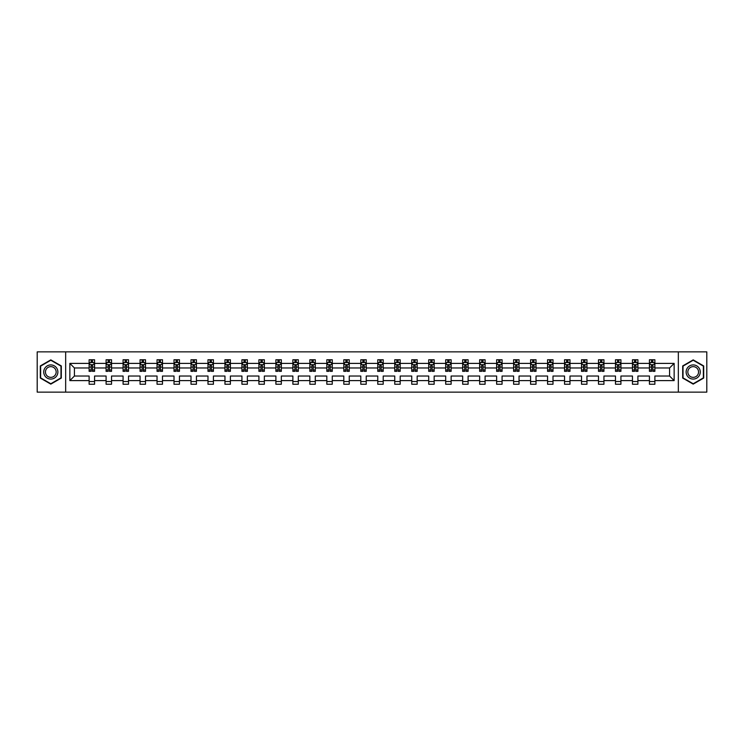<?xml version="1.0" encoding="UTF-8"?>
<svg xmlns="http://www.w3.org/2000/svg" width="744" height="744" viewBox="0 0 744 744"><rect width="100%" height="100%" fill="white"/><g stroke="black" fill="none" stroke-linecap="round" stroke-linejoin="round"><path stroke-width="1.12" d="M678.342 351.866L37.2 351.866L37.2 392.135L706.8 392.135L706.8 351.866L678.342 351.866L678.342 392.135M654.878 380.603L654.878 376.027L669.572 376.027L674.148 380.603L654.878 380.603L654.878 384.248L649.438 384.248L649.438 380.603L637.906 380.603L637.906 384.248L632.465 384.248L632.465 380.603L620.924 380.603L620.924 384.248L615.483 384.248L615.483 380.603L603.942 380.603L603.942 384.248L598.501 384.248L598.501 380.603L586.96 380.603L586.96 384.248L581.52 384.248L581.52 380.603L569.988 380.603L569.988 384.248L564.547 384.248L564.547 380.603L553.006 380.603L553.006 384.248L547.565 384.248L547.565 380.603L536.024 380.603L536.024 384.248L530.584 384.248L530.584 380.603L519.042 380.603L519.042 384.248L513.602 384.248L513.602 380.603L502.07 380.603L502.07 384.248L496.629 384.248L496.629 380.603L485.088 380.603L485.088 384.248L479.648 384.248L479.648 380.603L468.106 380.603L468.106 384.248L462.666 384.248L462.666 380.603L451.124 380.603L451.124 384.248L445.684 384.248L445.684 380.603L434.152 380.603L434.152 384.248L428.711 384.248L428.711 380.603L417.17 380.603L417.17 384.248L411.73 384.248L411.73 380.603L400.188 380.603L400.188 384.248L394.748 384.248L394.748 380.603L383.207 380.603L383.207 384.248L377.766 384.248L377.766 380.603L366.234 380.603L366.234 384.248L360.793 384.248L360.793 380.603L349.252 380.603L349.252 384.248L343.812 384.248L343.812 380.603L332.27 380.603L332.27 384.248L326.83 384.248L326.83 380.603L315.289 380.603L315.289 384.248L309.848 384.248L309.848 380.603L298.316 380.603L298.316 384.248L292.876 384.248L292.876 380.603L281.334 380.603L281.334 384.248L275.894 384.248L275.894 380.603L264.353 380.603L264.353 384.248L258.912 384.248L258.912 380.603L247.371 380.603L247.371 384.248L241.93 384.248L241.93 380.603L230.398 380.603L230.398 384.248L224.958 384.248L224.958 380.603L213.416 380.603L213.416 384.248L207.976 384.248L207.976 380.603L196.435 380.603L196.435 384.248L190.994 384.248L190.994 380.603L179.453 380.603L179.453 384.248L174.012 384.248L174.012 380.603L162.48 380.603L162.48 384.248L157.04 384.248L157.04 380.603L145.499 380.603L145.499 384.248L140.058 384.248L140.058 380.603L128.517 380.603L128.517 384.248L123.076 384.248L123.076 380.603L111.535 380.603L111.535 384.248L106.094 384.248L106.094 380.603L94.562 380.603L94.562 384.248L89.122 384.248L89.122 380.603L69.852 380.603L69.852 363.398L89.122 363.398L89.122 359.752L94.562 359.752L94.562 363.398L106.094 363.398L106.094 359.752L111.535 359.752L111.535 363.398L123.076 363.398L123.076 359.752L128.517 359.752L128.517 363.398L140.058 363.398L140.058 359.752L145.499 359.752L145.499 363.398L157.04 363.398L157.04 359.752L162.48 359.752L162.48 363.398L174.012 363.398L174.012 359.752L179.453 359.752L179.453 363.398L190.994 363.398L190.994 359.752L196.435 359.752L196.435 363.398L207.976 363.398L207.976 359.752L213.416 359.752L213.416 363.398L224.958 363.398L224.958 359.752L230.398 359.752L230.398 363.398L241.93 363.398L241.93 359.752L247.371 359.752L247.371 363.398L258.912 363.398L258.912 359.752L264.353 359.752L264.353 363.398L275.894 363.398L275.894 359.752L281.334 359.752L281.334 363.398L292.876 363.398L292.876 359.752L298.316 359.752L298.316 363.398L309.848 363.398L309.848 359.752L315.289 359.752L315.289 363.398L326.83 363.398L326.83 359.752L332.27 359.752L332.27 363.398L343.812 363.398L343.812 359.752L349.252 359.752L349.252 363.398L360.793 363.398L360.793 359.752L366.234 359.752L366.234 363.398L377.766 363.398L377.766 359.752L383.207 359.752L383.207 363.398L394.748 363.398L394.748 359.752L400.188 359.752L400.188 363.398L411.73 363.398L411.73 359.752L417.17 359.752L417.17 363.398L428.711 363.398L428.711 359.752L434.152 359.752L434.152 363.398L445.684 363.398L445.684 359.752L451.124 359.752L451.124 363.398L462.666 363.398L462.666 359.752L468.106 359.752L468.106 363.398L479.648 363.398L479.648 359.752L485.088 359.752L485.088 363.398L496.629 363.398L496.629 359.752L502.07 359.752L502.07 363.398L513.602 363.398L513.602 359.752L519.042 359.752L519.042 363.398L530.584 363.398L530.584 359.752L536.024 359.752L536.024 363.398L547.565 363.398L547.565 359.752L553.006 359.752L553.006 363.398L564.547 363.398L564.547 359.752L569.988 359.752L569.988 363.398L581.52 363.398L581.52 359.752L586.96 359.752L586.96 363.398L598.501 363.398L598.501 359.752L603.942 359.752L603.942 363.398L615.483 363.398L615.483 359.752L620.924 359.752L620.924 363.398L632.465 363.398L632.465 359.752L637.906 359.752L637.906 363.398L649.438 363.398L649.438 359.752L654.878 359.752L654.878 363.398L674.148 363.398L674.148 380.603M65.658 392.135L65.658 351.866M649.438 363.398L649.438 367.973L637.906 367.973L637.906 363.398M637.906 380.603L637.906 376.027L649.438 376.027L649.438 380.603M632.465 363.398L632.465 367.973L620.924 367.973L620.924 363.398M620.924 380.603L620.924 376.027L632.465 376.027L632.465 380.603M615.483 363.398L615.483 367.973L603.942 367.973L603.942 363.398M603.942 380.603L603.942 376.027L615.483 376.027L615.483 380.603M598.501 363.398L598.501 367.973L586.96 367.973L586.96 363.398M586.96 380.603L586.96 376.027L598.501 376.027L598.501 380.603M581.52 363.398L581.52 367.973L569.988 367.973L569.988 363.398M569.988 380.603L569.988 376.027L581.52 376.027L581.52 380.603M564.547 363.398L564.547 367.973L553.006 367.973L553.006 363.398M553.006 380.603L553.006 376.027L564.547 376.027L564.547 380.603M547.565 363.398L547.565 367.973L536.024 367.973L536.024 363.398M536.024 380.603L536.024 376.027L547.565 376.027L547.565 380.603M530.584 363.398L530.584 367.973L519.042 367.973L519.042 363.398M519.042 380.603L519.042 376.027L530.584 376.027L530.584 380.603M513.602 363.398L513.602 367.973L502.07 367.973L502.07 363.398M502.07 380.603L502.07 376.027L513.602 376.027L513.602 380.603M496.629 363.398L496.629 367.973L485.088 367.973L485.088 363.398M485.088 380.603L485.088 376.027L496.629 376.027L496.629 380.603M479.648 363.398L479.648 367.973L468.106 367.973L468.106 363.398M468.106 380.603L468.106 376.027L479.648 376.027L479.648 380.603M462.666 363.398L462.666 367.973L451.124 367.973L451.124 363.398M451.124 380.603L451.124 376.027L462.666 376.027L462.666 380.603M445.684 363.398L445.684 367.973L434.152 367.973L434.152 363.398M434.152 380.603L434.152 376.027L445.684 376.027L445.684 380.603M428.711 363.398L428.711 367.973L417.17 367.973L417.17 363.398M417.17 380.603L417.17 376.027L428.711 376.027L428.711 380.603M411.73 363.398L411.73 367.973L400.188 367.973L400.188 363.398M400.188 380.603L400.188 376.027L411.73 376.027L411.73 380.603M394.748 363.398L394.748 367.973L383.207 367.973L383.207 363.398M383.207 380.603L383.207 376.027L394.748 376.027L394.748 380.603M377.766 363.398L377.766 367.973L366.234 367.973L366.234 363.398M366.234 380.603L366.234 376.027L377.766 376.027L377.766 380.603M360.793 363.398L360.793 367.973L349.252 367.973L349.252 363.398M349.252 380.603L349.252 376.027L360.793 376.027L360.793 380.603M343.812 363.398L343.812 367.973L332.27 367.973L332.27 363.398M332.27 380.603L332.27 376.027L343.812 376.027L343.812 380.603M326.83 363.398L326.83 367.973L315.289 367.973L315.289 363.398M315.289 380.603L315.289 376.027L326.83 376.027L326.83 380.603M309.848 363.398L309.848 367.973L298.316 367.973L298.316 363.398M298.316 380.603L298.316 376.027L309.848 376.027L309.848 380.603M292.876 363.398L292.876 367.973L281.334 367.973L281.334 363.398M281.334 380.603L281.334 376.027L292.876 376.027L292.876 380.603M275.894 363.398L275.894 367.973L264.353 367.973L264.353 363.398M264.353 380.603L264.353 376.027L275.894 376.027L275.894 380.603M258.912 363.398L258.912 367.973L247.371 367.973L247.371 363.398M247.371 380.603L247.371 376.027L258.912 376.027L258.912 380.603M241.93 363.398L241.93 367.973L230.398 367.973L230.398 363.398M230.398 380.603L230.398 376.027L241.93 376.027L241.93 380.603M224.958 363.398L224.958 367.973L213.416 367.973L213.416 363.398M213.416 380.603L213.416 376.027L224.958 376.027L224.958 380.603M207.976 363.398L207.976 367.973L196.435 367.973L196.435 363.398M196.435 380.603L196.435 376.027L207.976 376.027L207.976 380.603M190.994 363.398L190.994 367.973L179.453 367.973L179.453 363.398M179.453 380.603L179.453 376.027L190.994 376.027L190.994 380.603M174.012 363.398L174.012 367.973L162.48 367.973L162.48 363.398M162.48 380.603L162.48 376.027L174.012 376.027L174.012 380.603M157.04 363.398L157.04 367.973L145.499 367.973L145.499 363.398M145.499 380.603L145.499 376.027L157.04 376.027L157.04 380.603M140.058 363.398L140.058 367.973L128.517 367.973L128.517 363.398M128.517 380.603L128.517 376.027L140.058 376.027L140.058 380.603M123.076 363.398L123.076 367.973L111.535 367.973L111.535 363.398M111.535 380.603L111.535 376.027L123.076 376.027L123.076 380.603M106.094 363.398L106.094 367.973L94.562 367.973L94.562 363.398M94.562 380.603L94.562 376.027L106.094 376.027L106.094 380.603M89.122 363.398L89.122 367.973L74.428 367.973L74.428 376.027L89.122 376.027L89.122 380.603M69.852 363.398L74.428 367.973M669.572 376.027L669.572 367.973L654.878 367.973L654.878 363.398M651.511 362.477L652.814 362.477M634.53 362.477L635.832 362.477M617.548 362.477L618.859 362.477M600.566 362.477L601.877 362.477M583.594 362.477L584.896 362.477M566.612 362.477L567.914 362.477M549.63 362.477L550.941 362.477M532.648 362.477L533.96 362.477M515.676 362.477L516.978 362.477M498.694 362.477L499.996 362.477M481.712 362.477L483.023 362.477M464.73 362.477L466.042 362.477M447.758 362.477L449.06 362.477M430.776 362.477L432.078 362.477M413.794 362.477L415.106 362.477M396.812 362.477L398.124 362.477M379.84 362.477L381.142 362.477M362.858 362.477L364.16 362.477M345.876 362.477L347.188 362.477M328.894 362.477L330.206 362.477M311.922 362.477L313.224 362.477M294.94 362.477L296.242 362.477M277.958 362.477L279.27 362.477M260.977 362.477L262.288 362.477M244.004 362.477L245.306 362.477M227.022 362.477L228.324 362.477M210.041 362.477L211.352 362.477M193.059 362.477L194.37 362.477M176.086 362.477L177.388 362.477M159.104 362.477L160.406 362.477M142.123 362.477L143.434 362.477M125.141 362.477L126.452 362.477M108.168 362.477L109.47 362.477M91.186 362.477L92.489 362.477M89.122 381.523L94.562 381.523M106.094 381.523L111.535 381.523M123.076 381.523L128.517 381.523M140.058 381.523L145.499 381.523M157.04 381.523L162.48 381.523M174.012 381.523L179.453 381.523M190.994 381.523L196.435 381.523M207.976 381.523L213.416 381.523M224.958 381.523L230.398 381.523M241.93 381.523L247.371 381.523M258.912 381.523L264.353 381.523M275.894 381.523L281.334 381.523M292.876 381.523L298.316 381.523M309.848 381.523L315.289 381.523M326.83 381.523L332.27 381.523M343.812 381.523L349.252 381.523M360.793 381.523L366.234 381.523M377.766 381.523L383.207 381.523M394.748 381.523L400.188 381.523M411.73 381.523L417.17 381.523M428.711 381.523L434.152 381.523M445.684 381.523L451.124 381.523M462.666 381.523L468.106 381.523M479.648 381.523L485.088 381.523M496.629 381.523L502.07 381.523M513.602 381.523L519.042 381.523M530.584 381.523L536.024 381.523M547.565 381.523L553.006 381.523M564.547 381.523L569.988 381.523M581.52 381.523L586.96 381.523M598.501 381.523L603.942 381.523M615.483 381.523L620.924 381.523M632.465 381.523L637.906 381.523M649.438 381.523L654.878 381.523M74.428 376.027L69.852 380.603M674.148 363.398L669.572 367.973M61.306 365.936L50.806 359.873L40.306 365.936L40.306 378.064L50.806 384.127L61.306 378.064L61.306 365.936M682.694 365.936L682.694 378.064L693.194 384.127L703.694 378.064L703.694 365.936L693.194 359.873L682.694 365.936M92.489 361.175L91.186 361.175M90.145 362.663L89.122 362.663L89.122 359.752L91.186 359.752L91.186 362.533M89.122 369.982L89.122 371.349L91.186 371.349L91.186 369.982L89.122 369.982L89.122 367.973M94.562 367.973L94.562 371.349L92.489 371.349L92.489 365.527L91.186 365.527L91.186 369.982M93.539 362.663L94.562 362.663L94.562 359.752L92.489 359.752L92.489 362.533M94.562 364.709L93.474 362.533L90.21 362.533L89.122 364.709M109.47 361.175L108.168 361.175M107.117 362.663L106.094 362.663L106.094 359.752L108.168 359.752L108.168 362.533M106.094 369.982L106.094 371.349L108.168 371.349L108.168 369.982L106.094 369.982L106.094 367.973M111.535 367.973L111.535 371.349L109.47 371.349L109.47 365.527L108.168 365.527L108.168 369.982M110.512 362.663L111.535 362.663L111.535 359.752L109.47 359.752L109.47 362.533M111.535 364.709L110.447 362.533L107.183 362.533L106.094 364.709M126.452 361.175L125.141 361.175M124.099 362.663L123.076 362.663L123.076 359.752L125.141 359.752L125.141 362.533M123.076 369.982L123.076 371.349L125.141 371.349L125.141 369.982L123.076 369.982L123.076 367.973M128.517 367.973L128.517 371.349L126.452 371.349L126.452 365.527L125.141 365.527L125.141 369.982M127.494 362.663L128.517 362.663L128.517 359.752L126.452 359.752L126.452 362.533M128.517 364.709L127.429 362.533L124.164 362.533L123.076 364.709M44.677 368.466A7.077 7.077 0 0 0 47.272 378.129A7.077 7.077 0 0 0 56.935 375.534A7.077 7.077 0 0 0 54.34 365.871A7.077 7.077 0 0 0 44.677 368.466M46.165 369.322A5.357 5.357 0 0 0 48.128 376.641A5.357 5.357 0 0 0 55.447 374.678A5.357 5.357 0 0 0 53.484 367.359A5.357 5.357 0 0 0 46.165 369.322M60.98 366.122L60.98 377.878L50.806 383.755L40.632 377.878L40.632 366.122L50.806 360.245L60.98 366.122M687.065 368.466A7.077 7.077 0 0 0 689.66 378.129A7.077 7.077 0 0 0 699.323 375.534A7.077 7.077 0 0 0 696.728 365.871A7.077 7.077 0 0 0 687.065 368.466M688.553 369.322A5.357 5.357 0 0 0 690.516 376.641A5.357 5.357 0 0 0 697.835 374.678A5.357 5.357 0 0 0 695.873 367.359A5.357 5.357 0 0 0 688.553 369.322M703.368 366.122L703.368 377.878L693.194 383.755L683.02 377.878L683.02 366.122L693.194 360.245L703.368 366.122M143.434 361.175L142.123 361.175M141.081 362.663L140.058 362.663L140.058 359.752L142.123 359.752L142.123 362.533M140.058 369.982L140.058 371.349L142.123 371.349L142.123 369.982L140.058 369.982L140.058 367.973M145.499 367.973L145.499 371.349L143.434 371.349L143.434 365.527L142.123 365.527L142.123 369.982M144.476 362.663L145.499 362.663L145.499 359.752L143.434 359.752L143.434 362.533M145.499 364.709L144.41 362.533L141.146 362.533L140.058 364.709M160.406 361.175L159.104 361.175M158.063 362.663L157.04 362.663L157.04 359.752L159.104 359.752L159.104 362.533M157.04 369.982L157.04 371.349L159.104 371.349L159.104 369.982L157.04 369.982L157.04 367.973M162.48 367.973L162.48 371.349L160.406 371.349L160.406 365.527L159.104 365.527L159.104 369.982M161.457 362.663L162.48 362.663L162.48 359.752L160.406 359.752L160.406 362.533M162.48 364.709L161.392 362.533L158.128 362.533L157.04 364.709M177.388 361.175L176.086 361.175M175.035 362.663L174.012 362.663L174.012 359.752L176.086 359.752L176.086 362.533M174.012 369.982L174.012 371.349L176.086 371.349L176.086 369.982L174.012 369.982L174.012 367.973M179.453 367.973L179.453 371.349L177.388 371.349L177.388 365.527L176.086 365.527L176.086 369.982M178.43 362.663L179.453 362.663L179.453 359.752L177.388 359.752L177.388 362.533M179.453 364.709L178.365 362.533L175.1 362.533L174.012 364.709M194.37 361.175L193.059 361.175M192.017 362.663L190.994 362.663L190.994 359.752L193.059 359.752L193.059 362.533M190.994 369.982L190.994 371.349L193.059 371.349L193.059 369.982L190.994 369.982L190.994 367.973M196.435 367.973L196.435 371.349L194.37 371.349L194.37 365.527L193.059 365.527L193.059 369.982M195.412 362.663L196.435 362.663L196.435 359.752L194.37 359.752L194.37 362.533M196.435 364.709L195.347 362.533L192.082 362.533L190.994 364.709M211.352 361.175L210.041 361.175M208.999 362.663L207.976 362.663L207.976 359.752L210.041 359.752L210.041 362.533M207.976 369.982L207.976 371.349L210.041 371.349L210.041 369.982L207.976 369.982L207.976 367.973M213.416 367.973L213.416 371.349L211.352 371.349L211.352 365.527L210.041 365.527L210.041 369.982M212.393 362.663L213.416 362.663L213.416 359.752L211.352 359.752L211.352 362.533M213.416 364.709L212.328 362.533L209.064 362.533L207.976 364.709M228.324 361.175L227.022 361.175M225.981 362.663L224.958 362.663L224.958 359.752L227.022 359.752L227.022 362.533M224.958 369.982L224.958 371.349L227.022 371.349L227.022 369.982L224.958 369.982L224.958 367.973M230.398 367.973L230.398 371.349L228.324 371.349L228.324 365.527L227.022 365.527L227.022 369.982M229.375 362.663L230.398 362.663L230.398 359.752L228.324 359.752L228.324 362.533M230.398 364.709L229.31 362.533L226.046 362.533L224.958 364.709M245.306 361.175L244.004 361.175M242.953 362.663L241.93 362.663L241.93 359.752L244.004 359.752L244.004 362.533M241.93 369.982L241.93 371.349L244.004 371.349L244.004 369.982L241.93 369.982L241.93 367.973M247.371 367.973L247.371 371.349L245.306 371.349L245.306 365.527L244.004 365.527L244.004 369.982M246.348 362.663L247.371 362.663L247.371 359.752L245.306 359.752L245.306 362.533M247.371 364.709L246.283 362.533L243.018 362.533L241.93 364.709M262.288 361.175L260.977 361.175M259.935 362.663L258.912 362.663L258.912 359.752L260.977 359.752L260.977 362.533M258.912 369.982L258.912 371.349L260.977 371.349L260.977 369.982L258.912 369.982L258.912 367.973M264.353 367.973L264.353 371.349L262.288 371.349L262.288 365.527L260.977 365.527L260.977 369.982M263.329 362.663L264.353 362.663L264.353 359.752L262.288 359.752L262.288 362.533M264.353 364.709L263.264 362.533L260 362.533L258.912 364.709M279.27 361.175L277.958 361.175M276.917 362.663L275.894 362.663L275.894 359.752L277.958 359.752L277.958 362.533M275.894 369.982L275.894 371.349L277.958 371.349L277.958 369.982L275.894 369.982L275.894 367.973M281.334 367.973L281.334 371.349L279.27 371.349L279.27 365.527L277.958 365.527L277.958 369.982M280.311 362.663L281.334 362.663L281.334 359.752L279.27 359.752L279.27 362.533M281.334 364.709L280.246 362.533L276.982 362.533L275.894 364.709M296.242 361.175L294.94 361.175M293.899 362.663L292.876 362.663L292.876 359.752L294.94 359.752L294.94 362.533M292.876 369.982L292.876 371.349L294.94 371.349L294.94 369.982L292.876 369.982L292.876 367.973M298.316 367.973L298.316 371.349L296.242 371.349L296.242 365.527L294.94 365.527L294.94 369.982M297.293 362.663L298.316 362.663L298.316 359.752L296.242 359.752L296.242 362.533M298.316 364.709L297.228 362.533L293.964 362.533L292.876 364.709M313.224 361.175L311.922 361.175M310.871 362.663L309.848 362.663L309.848 359.752L311.922 359.752L311.922 362.533M309.848 369.982L309.848 371.349L311.922 371.349L311.922 369.982L309.848 369.982L309.848 367.973M315.289 367.973L315.289 371.349L313.224 371.349L313.224 365.527L311.922 365.527L311.922 369.982M314.266 362.663L315.289 362.663L315.289 359.752L313.224 359.752L313.224 362.533M315.289 364.709L314.201 362.533L310.936 362.533L309.848 364.709M330.206 361.175L328.894 361.175M327.853 362.663L326.83 362.663L326.83 359.752L328.894 359.752L328.894 362.533M326.83 369.982L326.83 371.349L328.894 371.349L328.894 369.982L326.83 369.982L326.83 367.973M332.27 367.973L332.27 371.349L330.206 371.349L330.206 365.527L328.894 365.527L328.894 369.982M331.247 362.663L332.27 362.663L332.27 359.752L330.206 359.752L330.206 362.533M332.27 364.709L331.182 362.533L327.918 362.533L326.83 364.709M347.188 361.175L345.876 361.175M344.835 362.663L343.812 362.663L343.812 359.752L345.876 359.752L345.876 362.533M343.812 369.982L343.812 371.349L345.876 371.349L345.876 369.982L343.812 369.982L343.812 367.973M349.252 367.973L349.252 371.349L347.188 371.349L347.188 365.527L345.876 365.527L345.876 369.982M348.229 362.663L349.252 362.663L349.252 359.752L347.188 359.752L347.188 362.533M349.252 364.709L348.164 362.533L344.9 362.533L343.812 364.709M364.16 361.175L362.858 361.175M361.817 362.663L360.793 362.663L360.793 359.752L362.858 359.752L362.858 362.533M360.793 369.982L360.793 371.349L362.858 371.349L362.858 369.982L360.793 369.982L360.793 367.973M366.234 367.973L366.234 371.349L364.16 371.349L364.16 365.527L362.858 365.527L362.858 369.982M365.211 362.663L366.234 362.663L366.234 359.752L364.16 359.752L364.16 362.533M366.234 364.709L365.146 362.533L361.882 362.533L360.793 364.709M381.142 361.175L379.84 361.175M378.789 362.663L377.766 362.663L377.766 359.752L379.84 359.752L379.84 362.533M377.766 369.982L377.766 371.349L379.84 371.349L379.84 369.982L377.766 369.982L377.766 367.973M383.207 367.973L383.207 371.349L381.142 371.349L381.142 365.527L379.84 365.527L379.84 369.982M382.184 362.663L383.207 362.663L383.207 359.752L381.142 359.752L381.142 362.533M383.207 364.709L382.118 362.533L378.854 362.533L377.766 364.709M398.124 361.175L396.812 361.175M395.771 362.663L394.748 362.663L394.748 359.752L396.812 359.752L396.812 362.533M394.748 369.982L394.748 371.349L396.812 371.349L396.812 369.982L394.748 369.982L394.748 367.973M400.188 367.973L400.188 371.349L398.124 371.349L398.124 365.527L396.812 365.527L396.812 369.982M399.165 362.663L400.188 362.663L400.188 359.752L398.124 359.752L398.124 362.533M400.188 364.709L399.1 362.533L395.836 362.533L394.748 364.709M415.106 361.175L413.794 361.175M412.753 362.663L411.73 362.663L411.73 359.752L413.794 359.752L413.794 362.533M411.73 369.982L411.73 371.349L413.794 371.349L413.794 369.982L411.73 369.982L411.73 367.973M417.17 367.973L417.17 371.349L415.106 371.349L415.106 365.527L413.794 365.527L413.794 369.982M416.147 362.663L417.17 362.663L417.17 359.752L415.106 359.752L415.106 362.533M417.17 364.709L416.082 362.533L412.818 362.533L411.73 364.709M432.078 361.175L430.776 361.175M429.734 362.663L428.711 362.663L428.711 359.752L430.776 359.752L430.776 362.533M428.711 369.982L428.711 371.349L430.776 371.349L430.776 369.982L428.711 369.982L428.711 367.973M434.152 367.973L434.152 371.349L432.078 371.349L432.078 365.527L430.776 365.527L430.776 369.982M433.129 362.663L434.152 362.663L434.152 359.752L432.078 359.752L432.078 362.533M434.152 364.709L433.064 362.533L429.8 362.533L428.711 364.709M449.06 361.175L447.758 361.175M446.707 362.663L445.684 362.663L445.684 359.752L447.758 359.752L447.758 362.533M445.684 369.982L445.684 371.349L447.758 371.349L447.758 369.982L445.684 369.982L445.684 367.973M451.124 367.973L451.124 371.349L449.06 371.349L449.06 365.527L447.758 365.527L447.758 369.982M450.101 362.663L451.124 362.663L451.124 359.752L449.06 359.752L449.06 362.533M451.124 364.709L450.036 362.533L446.772 362.533L445.684 364.709M466.042 361.175L464.73 361.175M463.689 362.663L462.666 362.663L462.666 359.752L464.73 359.752L464.73 362.533M462.666 369.982L462.666 371.349L464.73 371.349L464.73 369.982L462.666 369.982L462.666 367.973M468.106 367.973L468.106 371.349L466.042 371.349L466.042 365.527L464.73 365.527L464.73 369.982M467.083 362.663L468.106 362.663L468.106 359.752L466.042 359.752L466.042 362.533M468.106 364.709L467.018 362.533L463.754 362.533L462.666 364.709M483.023 361.175L481.712 361.175M480.671 362.663L479.648 362.663L479.648 359.752L481.712 359.752L481.712 362.533M479.648 369.982L479.648 371.349L481.712 371.349L481.712 369.982L479.648 369.982L479.648 367.973M485.088 367.973L485.088 371.349L483.023 371.349L483.023 365.527L481.712 365.527L481.712 369.982M484.065 362.663L485.088 362.663L485.088 359.752L483.023 359.752L483.023 362.533M485.088 364.709L484 362.533L480.736 362.533L479.648 364.709M499.996 361.175L498.694 361.175M497.652 362.663L496.629 362.663L496.629 359.752L498.694 359.752L498.694 362.533M496.629 369.982L496.629 371.349L498.694 371.349L498.694 369.982L496.629 369.982L496.629 367.973M502.07 367.973L502.07 371.349L499.996 371.349L499.996 365.527L498.694 365.527L498.694 369.982M501.047 362.663L502.07 362.663L502.07 359.752L499.996 359.752L499.996 362.533M502.07 364.709L500.982 362.533L497.717 362.533L496.629 364.709M516.978 361.175L515.676 361.175M514.625 362.663L513.602 362.663L513.602 359.752L515.676 359.752L515.676 362.533M513.602 369.982L513.602 371.349L515.676 371.349L515.676 369.982L513.602 369.982L513.602 367.973M519.042 367.973L519.042 371.349L516.978 371.349L516.978 365.527L515.676 365.527L515.676 369.982M518.019 362.663L519.042 362.663L519.042 359.752L516.978 359.752L516.978 362.533M519.042 364.709L517.954 362.533L514.69 362.533L513.602 364.709M533.96 361.175L532.648 361.175M531.607 362.663L530.584 362.663L530.584 359.752L532.648 359.752L532.648 362.533M530.584 369.982L530.584 371.349L532.648 371.349L532.648 369.982L530.584 369.982L530.584 367.973M536.024 367.973L536.024 371.349L533.96 371.349L533.96 365.527L532.648 365.527L532.648 369.982M535.001 362.663L536.024 362.663L536.024 359.752L533.96 359.752L533.96 362.533M536.024 364.709L534.936 362.533L531.672 362.533L530.584 364.709M550.941 361.175L549.63 361.175M548.588 362.663L547.565 362.663L547.565 359.752L549.63 359.752L549.63 362.533M547.565 369.982L547.565 371.349L549.63 371.349L549.63 369.982L547.565 369.982L547.565 367.973M553.006 367.973L553.006 371.349L550.941 371.349L550.941 365.527L549.63 365.527L549.63 369.982M551.983 362.663L553.006 362.663L553.006 359.752L550.941 359.752L550.941 362.533M553.006 364.709L551.918 362.533L548.654 362.533L547.565 364.709M567.914 361.175L566.612 361.175M565.57 362.663L564.547 362.663L564.547 359.752L566.612 359.752L566.612 362.533M564.547 369.982L564.547 371.349L566.612 371.349L566.612 369.982L564.547 369.982L564.547 367.973M569.988 367.973L569.988 371.349L567.914 371.349L567.914 365.527L566.612 365.527L566.612 369.982M568.965 362.663L569.988 362.663L569.988 359.752L567.914 359.752L567.914 362.533M569.988 364.709L568.9 362.533L565.635 362.533L564.547 364.709M584.896 361.175L583.594 361.175M582.543 362.663L581.52 362.663L581.52 359.752L583.594 359.752L583.594 362.533M581.52 369.982L581.52 371.349L583.594 371.349L583.594 369.982L581.52 369.982L581.52 367.973M586.96 367.973L586.96 371.349L584.896 371.349L584.896 365.527L583.594 365.527L583.594 369.982M585.937 362.663L586.96 362.663L586.96 359.752L584.896 359.752L584.896 362.533M586.96 364.709L585.872 362.533L582.608 362.533L581.52 364.709M601.877 361.175L600.566 361.175M599.524 362.663L598.501 362.663L598.501 359.752L600.566 359.752L600.566 362.533M598.501 369.982L598.501 371.349L600.566 371.349L600.566 369.982L598.501 369.982L598.501 367.973M603.942 367.973L603.942 371.349L601.877 371.349L601.877 365.527L600.566 365.527L600.566 369.982M602.919 362.663L603.942 362.663L603.942 359.752L601.877 359.752L601.877 362.533M603.942 364.709L602.854 362.533L599.59 362.533L598.501 364.709M618.859 361.175L617.548 361.175M616.506 362.663L615.483 362.663L615.483 359.752L617.548 359.752L617.548 362.533M615.483 369.982L615.483 371.349L617.548 371.349L617.548 369.982L615.483 369.982L615.483 367.973M620.924 367.973L620.924 371.349L618.859 371.349L618.859 365.527L617.548 365.527L617.548 369.982M619.901 362.663L620.924 362.663L620.924 359.752L618.859 359.752L618.859 362.533M620.924 364.709L619.836 362.533L616.571 362.533L615.483 364.709M635.832 361.175L634.53 361.175M633.488 362.663L632.465 362.663L632.465 359.752L634.53 359.752L634.53 362.533M632.465 369.982L632.465 371.349L634.53 371.349L634.53 369.982L632.465 369.982L632.465 367.973M637.906 367.973L637.906 371.349L635.832 371.349L635.832 365.527L634.53 365.527L634.53 369.982M636.883 362.663L637.906 362.663L637.906 359.752L635.832 359.752L635.832 362.533M637.906 364.709L636.817 362.533L633.553 362.533L632.465 364.709M652.814 361.175L651.511 361.175M650.461 362.663L649.438 362.663L649.438 359.752L651.511 359.752L651.511 362.533M649.438 369.982L649.438 371.349L651.511 371.349L651.511 369.982L649.438 369.982L649.438 367.973M654.878 367.973L654.878 371.349L652.814 371.349L652.814 365.527L651.511 365.527L651.511 369.982M653.855 362.663L654.878 362.663L654.878 359.752L652.814 359.752L652.814 362.533M654.878 364.709L653.79 362.533L650.526 362.533L649.438 364.709M94.535 364.653L89.15 364.653M94.562 369.982L92.489 369.982M91.186 367.062L89.122 367.062M94.562 367.062L92.489 367.062M92.489 361.863L91.186 361.863M111.516 364.653L106.122 364.653M111.535 369.982L109.47 369.982M108.168 367.062L106.094 367.062M111.535 367.062L109.47 367.062M109.47 361.863L108.168 361.863M128.489 364.653L123.104 364.653M128.517 369.982L126.452 369.982M125.141 367.062L123.076 367.062M128.517 367.062L126.452 367.062M126.452 361.863L125.141 361.863M145.471 364.653L140.086 364.653M145.499 369.982L143.434 369.982M142.123 367.062L140.058 367.062M145.499 367.062L143.434 367.062M143.434 361.863L142.123 361.863M162.452 364.653L157.058 364.653M162.48 369.982L160.406 369.982M159.104 367.062L157.04 367.062M162.48 367.062L160.406 367.062M160.406 361.863L159.104 361.863M179.434 364.653L174.04 364.653M179.453 369.982L177.388 369.982M176.086 367.062L174.012 367.062M179.453 367.062L177.388 367.062M177.388 361.863L176.086 361.863M196.407 364.653L191.022 364.653M196.435 369.982L194.37 369.982M193.059 367.062L190.994 367.062M196.435 367.062L194.37 367.062M194.37 361.863L193.059 361.863M213.388 364.653L208.004 364.653M213.416 369.982L211.352 369.982M210.041 367.062L207.976 367.062M213.416 367.062L211.352 367.062M211.352 361.863L210.041 361.863M230.37 364.653L224.976 364.653M230.398 369.982L228.324 369.982M227.022 367.062L224.958 367.062M230.398 367.062L228.324 367.062M228.324 361.863L227.022 361.863M247.352 364.653L241.958 364.653M247.371 369.982L245.306 369.982M244.004 367.062L241.93 367.062M247.371 367.062L245.306 367.062M245.306 361.863L244.004 361.863M264.325 364.653L258.94 364.653M264.353 369.982L262.288 369.982M260.977 367.062L258.912 367.062M264.353 367.062L262.288 367.062M262.288 361.863L260.977 361.863M281.306 364.653L275.922 364.653M281.334 369.982L279.27 369.982M277.958 367.062L275.894 367.062M281.334 367.062L279.27 367.062M279.27 361.863L277.958 361.863M298.288 364.653L292.894 364.653M298.316 369.982L296.242 369.982M294.94 367.062L292.876 367.062M298.316 367.062L296.242 367.062M296.242 361.863L294.94 361.863M315.27 364.653L309.876 364.653M315.289 369.982L313.224 369.982M311.922 367.062L309.848 367.062M315.289 367.062L313.224 367.062M313.224 361.863L311.922 361.863M332.243 364.653L326.858 364.653M332.27 369.982L330.206 369.982M328.894 367.062L326.83 367.062M332.27 367.062L330.206 367.062M330.206 361.863L328.894 361.863M349.224 364.653L343.84 364.653M349.252 369.982L347.188 369.982M345.876 367.062L343.812 367.062M349.252 367.062L347.188 367.062M347.188 361.863L345.876 361.863M366.206 364.653L360.812 364.653M366.234 369.982L364.16 369.982M362.858 367.062L360.793 367.062M366.234 367.062L364.16 367.062M364.16 361.863L362.858 361.863M383.188 364.653L377.794 364.653M383.207 369.982L381.142 369.982M379.84 367.062L377.766 367.062M383.207 367.062L381.142 367.062M381.142 361.863L379.84 361.863M400.16 364.653L394.776 364.653M400.188 369.982L398.124 369.982M396.812 367.062L394.748 367.062M400.188 367.062L398.124 367.062M398.124 361.863L396.812 361.863M417.142 364.653L411.758 364.653M417.17 369.982L415.106 369.982M413.794 367.062L411.73 367.062M417.17 367.062L415.106 367.062M415.106 361.863L413.794 361.863M434.124 364.653L428.73 364.653M434.152 369.982L432.078 369.982M430.776 367.062L428.711 367.062M434.152 367.062L432.078 367.062M432.078 361.863L430.776 361.863M451.106 364.653L445.712 364.653M451.124 369.982L449.06 369.982M447.758 367.062L445.684 367.062M451.124 367.062L449.06 367.062M449.06 361.863L447.758 361.863M468.078 364.653L462.694 364.653M468.106 369.982L466.042 369.982M464.73 367.062L462.666 367.062M468.106 367.062L466.042 367.062M466.042 361.863L464.73 361.863M485.06 364.653L479.675 364.653M485.088 369.982L483.023 369.982M481.712 367.062L479.648 367.062M485.088 367.062L483.023 367.062M483.023 361.863L481.712 361.863M502.042 364.653L496.648 364.653M502.07 369.982L499.996 369.982M498.694 367.062L496.629 367.062M502.07 367.062L499.996 367.062M499.996 361.863L498.694 361.863M519.024 364.653L513.63 364.653M519.042 369.982L516.978 369.982M515.676 367.062L513.602 367.062M519.042 367.062L516.978 367.062M516.978 361.863L515.676 361.863M535.996 364.653L530.611 364.653M536.024 369.982L533.96 369.982M532.648 367.062L530.584 367.062M536.024 367.062L533.96 367.062M533.96 361.863L532.648 361.863M552.978 364.653L547.593 364.653M553.006 369.982L550.941 369.982M549.63 367.062L547.565 367.062M553.006 367.062L550.941 367.062M550.941 361.863L549.63 361.863M569.96 364.653L564.566 364.653M569.988 369.982L567.914 369.982M566.612 367.062L564.547 367.062M569.988 367.062L567.914 367.062M567.914 361.863L566.612 361.863M586.942 364.653L581.548 364.653M586.96 369.982L584.896 369.982M583.594 367.062L581.52 367.062M586.96 367.062L584.896 367.062M584.896 361.863L583.594 361.863M603.914 364.653L598.529 364.653M603.942 369.982L601.877 369.982M600.566 367.062L598.501 367.062M603.942 367.062L601.877 367.062M601.877 361.863L600.566 361.863M620.896 364.653L615.511 364.653M620.924 369.982L618.859 369.982M617.548 367.062L615.483 367.062M620.924 367.062L618.859 367.062M618.859 361.863L617.548 361.863M637.878 364.653L632.484 364.653M637.906 369.982L635.832 369.982M634.53 367.062L632.465 367.062M637.906 367.062L635.832 367.062M635.832 361.863L634.53 361.863M654.85 364.653L649.466 364.653M654.878 369.982L652.814 369.982M651.511 367.062L649.438 367.062M654.878 367.062L652.814 367.062M652.814 361.863L651.511 361.863"/></g></svg>
